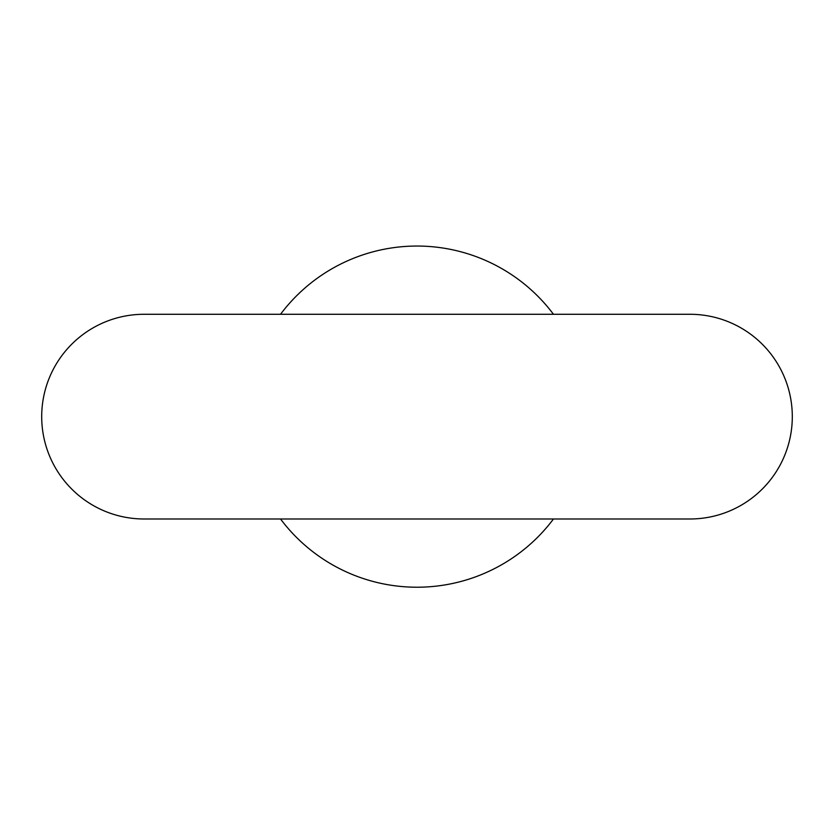 <?xml version="1.0" encoding="UTF-8"?>
<svg xmlns="http://www.w3.org/2000/svg" width="834" height="834" viewBox="0 0 834 834"><rect width="100%" height="100%" fill="white"/><g stroke="black" fill="none" stroke-linecap="round" stroke-linejoin="round"><path stroke-width="1.25" d="M280.526 518.988A170.595 170.595 0 0 0 553.474 518.988L553.474 518.988M280.526 314.282L280.526 314.282A170.595 170.595 0 0 1 553.474 314.282M41.7 416.635A102.353 102.353 0 0 1 144.053 314.282L689.947 314.282A102.353 102.353 0 0 0 689.937 314.282A102.353 102.353 0 0 1 792.3 416.635A102.353 102.353 0 0 1 689.947 518.988L144.053 518.988A102.353 102.353 0 0 1 41.7 416.635"/></g></svg>
